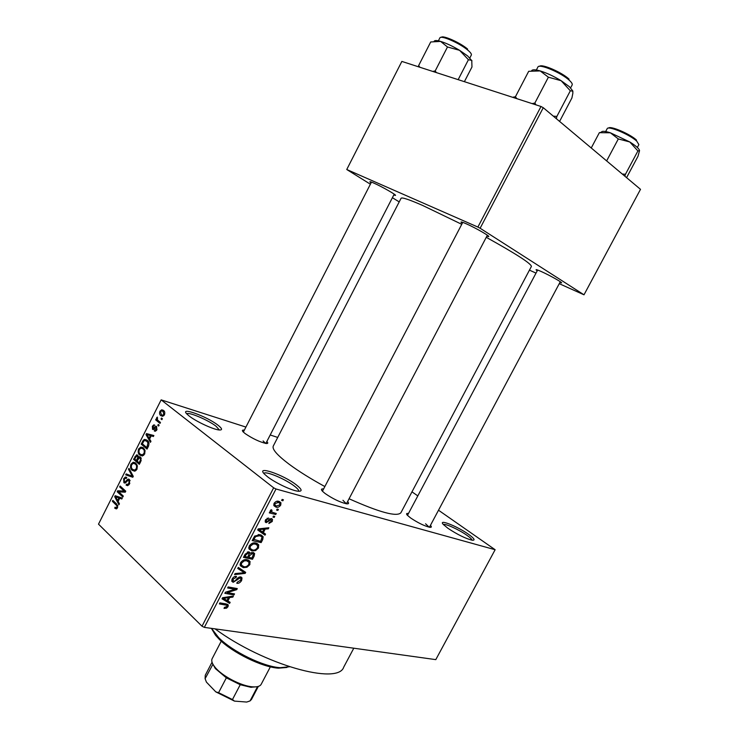 <?xml version="1.0" encoding="UTF-8"?>
<svg xmlns="http://www.w3.org/2000/svg" width="739" height="739" viewBox="0 0 739 739"><rect width="100%" height="100%" fill="white"/><g stroke="black" fill="none" stroke-linecap="round" stroke-linejoin="round"><path stroke-width="1.11" d="M217.996 425.193C222.411 428.685 222.716 430.274 218.91 429.95C212.906 429.368 195.946 421.424 189.138 415.983L187.059 414.182C178.829 406.238 206.865 416.353 217.996 425.193M219.363 430.006L216.093 426.255C208.287 420.066 188.417 411.623 186.755 413.858M296.431 484.95C302.214 489.56 302.63 491.629 297.688 491.176C291.092 490.354 274.797 482.549 267.333 476.618L264.534 474.179C255.195 465.007 283.545 474.743 296.431 484.95M298.713 491.287C298.953 490.253 297.54 488.534 294.445 486.151C285.457 479.048 265.19 470.558 263.851 473.413M468.332 534.168C474.327 538.482 475.611 540.495 472.156 540.218C465.505 538.528 457.459 534.574 448.019 528.348L443.345 524.487C437.673 518.556 457.053 526.131 468.332 534.168M472.101 540.209C471.87 539.193 470.106 537.53 466.808 535.212C458.956 529.641 445.127 523.323 443.382 524.533M537.235 270.816L536.172 269.975C535.581 269.236 537.318 269.772 541.382 271.582C550.287 275.555 564.254 283.536 561.197 282.889L559.885 282.51M371.061 182.921L369.99 182.043C369.426 181.378 370.645 181.702 373.657 183.004C382.063 186.634 398.497 196.112 395.106 195.355L393.795 194.967M462.272 223.307L461.164 222.402C460.462 221.543 462.078 221.968 466.013 223.677C475.583 227.815 492.017 237.339 488.248 236.545L486.862 236.157M347.616 501.541C349.224 503.342 348.808 504.09 346.369 503.776C339.857 502.206 332.753 498.77 325.068 493.486L322.472 491.25C320.818 489.421 321.197 488.655 323.599 488.95M346.295 503.758L342.961 500.294M266.825 441.525C268.303 443.04 268.045 443.696 266.04 443.474C259.62 441.95 252.664 438.661 245.163 433.599L243.205 431.927C241.847 430.44 242.226 429.849 244.341 430.144M265.606 443.409L263.102 440.924M430.44 525.355C431.872 526.898 431.622 527.535 429.673 527.276C424.232 525.909 417.858 522.806 410.579 517.937L407.318 515.203C406.025 513.725 406.413 513.152 408.473 513.503M429.202 527.184L425.572 523.785M324.846 486.548C310.435 478.65 298.417 471.122 288.801 463.972C277.097 455.076 271.915 449.109 273.273 446.06L401.074 198.274C401.877 197.128 409.083 199.521 422.68 205.46L461.746 224.314M277.725 437.433L270.197 434.975M245.921 427.077L161.148 399.864L273.652 487.805L276.007 488.996L204.333 627.374L202.006 626.219L273.652 487.805M280.737 505.116C279.259 507.074 277.661 507.73 275.943 507.102L273.892 505.679L274.095 503.37C275.555 501.421 277.143 500.746 278.843 501.365L280.949 502.806L280.737 505.116L279.979 504.515M276.266 513.485L275.739 514.501L269.292 512.875L269.827 511.841L270.862 512.109L270.345 510.594L271.204 509.698L271.97 510.233L271.721 512.109L276.266 513.485M272.229 521.522L268.867 523.508L269.282 522.455L271.342 521.226L271.056 519.6L266.16 522.685L265.209 521.937L265.513 519.914L268.599 518.002L266.456 520.108L266.216 521.337L267.269 521.429L271.425 518.538L272.515 519.369L272.229 521.522L271.481 520.912M262.705 539.618L261.153 542.592L252.184 540.578L254.678 536.126L260.193 534.722L263.167 536.726L262.705 539.618L261.874 538.916M254.133 556.125L252.507 559.266L243.473 557.391L245.117 554.213L248.849 551.885L250.179 553.391L253.107 552.476L254.622 553.576L254.133 556.125L253.32 555.423M245.699 572.374L245.191 573.362L234.54 574.628L235.085 573.575L244.36 572.725L237.727 568.476L238.281 567.404L245.699 572.374M234.531 593.897L234.004 594.904L224.85 593.334L225.404 592.253L234.965 589.26L227.63 587.967L228.157 586.942L237.293 588.577L236.729 589.657L227.215 592.632L234.531 593.897M226.559 608.16L224.037 608.409L224.444 607.384L226.975 606.47L226.845 605.278L219.363 603.911L219.889 602.895L226.143 603.92L228.259 605.029L228.018 606.691L226.559 608.16L225.728 607.384M204.333 627.374L435.798 659.631L495.13 549.724L276.007 488.996M230.152 602.331L229.598 603.384L222.014 598.802L222.568 597.731L233.404 596.059L232.859 597.112L229.681 597.528L227.871 601.01L230.152 602.331M241.616 580.503C240.286 582.637 238.688 583.57 236.813 583.283L237.219 582.249L240.6 580.207L240.905 578.471L240.11 577.87L233.182 582.304L231.815 581.288L232.175 578.942C233.358 577.002 234.799 576.152 236.498 576.392L236.083 577.436L233.256 579.108L232.97 580.725L234.836 581.14L237.662 577.99L240.618 576.854L242.022 577.926L241.616 580.503L240.803 579.773M246.928 567.266L243.307 567.654L240.277 565.668L240.554 562.758C242.604 560.088 244.84 559.1 247.26 559.783L249.976 561.464L249.847 564.642L246.928 567.266L246.133 566.573M255.574 550.601L251.971 550.943L248.988 548.948L249.265 545.964C251.315 543.294 253.542 542.324 255.943 543.054L258.632 544.782L258.484 547.987L255.574 550.601L254.752 549.899M265.56 534.112L265.005 535.184L257.671 529.983L258.225 528.902L268.857 527.766L268.303 528.828L265.19 529.087L263.361 532.616L265.56 534.112M274.751 516.404L274.224 517.42L272.959 517.106L273.495 516.081L274.751 516.404M278.391 509.393L277.855 510.418L276.598 510.095L277.134 509.069L278.391 509.393M283.397 499.749L282.861 500.774L281.614 500.442L282.141 499.416L283.397 499.749M161.508 418.034L162.368 418.717L161.896 419.66L161.037 418.967L161.508 418.034M158.229 420.648L160.474 422.459L160.003 423.392L155.68 419.9L156.151 418.967L156.844 419.521L156.631 417.794L157.315 417.101L157.435 419.761L158.229 420.648M158.275 424.435L159.134 425.128L158.663 426.061L157.804 425.368L158.275 424.435M156.594 426.458L156.853 429.849L155.384 431.216L154.322 430.985L154.71 429.996L156.271 429.276L156.234 427.475L153.333 429.571L152.539 429.341L152.373 426.237L153.804 424.87L154.691 425.091L153.01 426.708L153.222 428.426L155.707 426.154L156.594 426.458M149.592 439.058L150.95 441.34L150.451 442.319L146.008 434.587L146.498 433.608L153.878 435.53L153.389 436.5L151.218 435.844L149.592 439.058M144.622 454.069L142.359 455.954L139.902 455.15C138.165 453.922 137.75 451.862 138.655 448.952L140.909 447.058L143.44 447.936L145.075 450.651L144.622 454.069M136.927 469.32L134.674 471.177L132.235 470.337C130.517 469.089 130.11 467.011 131.015 464.101L133.223 462.235L135.764 463.15L137.38 465.884L136.927 469.32M117.473 507.841L116.346 508.903L114.711 508.164L115.108 507.176L116.245 507.711L116.836 507.166L116.91 505.781L112.374 501.301L112.836 500.386L116.642 503.97L117.473 507.841M161.148 399.864L98.499 524.154L202.006 626.219M118.12 501.411L119.413 503.795L118.924 504.765L114.702 496.682L115.182 495.721L122.314 498.049L121.824 499.01L119.727 498.234L118.12 501.411M118.776 491.869L123.311 496.072L122.84 496.996L117.187 491.749L117.686 490.77L124.18 491.075L119.635 486.899L120.097 485.985L125.778 491.195L125.27 492.183L118.776 491.869M129.38 479.463L129.593 483.842L127.662 485.662L126.12 485.144L126.508 484.156L127.561 484.479L128.965 483.149L128.928 480.396L128.3 480.184L125.011 483.094L123.893 482.733L123.653 478.706L125.399 477.043L126.748 477.477L126.36 478.466L125.436 478.179L124.328 479.278L124.374 481.837L125.048 482.077L127.311 479.629L128.253 479.084L129.38 479.463M128.992 468.341L133.269 476.35L132.808 477.255L125.704 474.863L126.184 473.911L132.336 476.258L128.503 469.311L128.992 468.341M140.493 457.173L140.78 461.478L139.32 464.351L133.547 459.307L136.613 454.836L137.722 455.159L138.433 457.21L140.493 457.173M147.209 440.352C149.001 441.516 149.398 443.52 148.41 446.365L147.033 449.09L141.195 444.139L143.348 440.176L144.65 439.419L147.209 440.352M163.448 410.413C164.779 411.226 165.111 412.695 164.437 414.847L162.691 416.297L160.862 415.651C159.569 414.828 159.255 413.369 159.929 411.263L161.693 409.794L163.448 410.413M411.965 491.841L417.821 495.897M438.513 510.215L495.13 549.724M559.257 283.684L584.004 294.806L640.501 189.332L543.267 107.709L480.128 228.249L477.884 227.067L541.003 106.49L543.267 107.709M584.004 294.806L480.128 228.249M477.884 227.067L346.748 169.508L401.859 61.42L541.003 106.49M399.208 201.895L392.391 197.701M370.396 184.205L346.748 169.508M529.447 270.132L536.015 273.116M349.067 498.77C379.532 512.395 396.806 517.069 400.88 512.774L531.415 266.419C531.101 263.555 516.044 253.856 486.253 237.311M353.787 648.205L343.718 667.132C338.176 685.432 263.999 664.934 215.049 628.871M116.882 508.654L114.711 508.164M117.677 507.36L116.836 507.166M117.843 505.993L116.91 505.781M114.268 501.735L112.374 501.301M115.727 496.922L114.702 496.682M121.953 498.751L119.727 498.234M116.974 497.245L122.111 498.446L115.561 496.682L117.621 500.488L118.905 497.929L115.561 496.682M118.489 500.691L117.621 500.488M122.009 498.649L118.905 497.929M119.145 492.211L117.187 491.749M122.803 492.063L117.686 490.77M122.831 492.008L125.307 492.128M125.648 491.435L124.18 491.075M121.621 487.38L119.635 486.899M127.912 485.588L126.12 485.144M129.815 483.361L128.965 483.149M130.082 480.683L128.928 480.396M125.177 483.057L123.893 482.733M124.531 478.927L123.653 478.706M125.048 482.077L126.138 482.355L125.094 482.068M129.953 480.295L127.311 479.629M132.992 476.895L125.704 474.863M133.205 476.479L132.336 476.258M129.667 469.607L128.503 469.311M135.098 471.085L132.235 470.337M131.893 464.341L131.015 464.101M131.69 464.692C131.006 466.928 131.348 468.508 132.715 469.422L134.581 470.124L136.244 468.729C136.918 466.531 136.595 464.97 135.283 464.055L133.316 463.307L131.69 464.692M136.854 464.471L135.283 464.055M137.094 468.951L136.244 468.729M135.745 459.898L133.547 459.307M135.865 456.674L134.988 456.443M141.094 457.931L138.433 457.21M134.683 458.974L136.401 460.471L137.713 457.718L137.352 456.166L136.687 455.926L134.683 458.974M137.26 460.702L136.401 460.471M140.151 456.933L139.422 456.73M138.396 456.453L137.352 456.166M138.849 458.023L137.713 457.718M137.084 461.062L139.117 462.836L140.521 459.843L140.031 458.106L139.255 457.847L137.084 461.062M139.976 463.067L139.117 462.836M141.297 458.448L140.031 458.106M141.325 460.064L140.521 459.843M140.955 461.099L140.105 460.868M142.636 455.898L139.902 455.15M139.523 449.192L138.655 448.952M139.338 449.524C138.655 451.769 138.997 453.34 140.382 454.226L142.239 454.91L143.939 453.497C144.604 451.289 144.281 449.746 142.95 448.85L141.001 448.13L139.338 449.524M144.576 449.303L142.95 448.85M144.789 453.728L143.939 453.497M143.532 444.804L141.195 444.139M144.613 440.536L143.348 440.176M142.341 443.788L146.812 447.585L147.985 442.846L146.738 441.275L144.761 440.509L143.948 440.934L142.341 443.788M147.671 447.825L146.812 447.585M148.428 441.765L146.738 441.275M148.982 443.132L147.985 442.846M148.511 446.153L147.661 445.913M147.19 434.929L146.008 434.587M151.199 435.798L151.55 435.095L146.498 433.608M151.55 435.095L153.804 435.677M152.474 436.204L146.895 434.532L149.066 438.172L150.368 435.585L153.398 436.472L151.218 435.844M149.915 438.421L149.066 438.172M150.368 435.585L146.895 434.532M155.144 431.234L154.322 430.985M157.019 429.507L156.271 429.276M153.139 426.468L152.373 426.237M154.442 428.786L153.213 428.426L154.442 428.786M154.553 428.666L153.435 428.324M158.848 425.692L157.804 425.368M158.303 420.703L155.68 419.9M157.398 419.697L156.844 419.521M157.601 418.098L156.631 417.794M162.081 419.29L161.037 418.967M162.848 416.269L160.862 415.651M160.696 411.503L159.929 411.263M160.539 411.78L161.333 414.708L162.691 415.226L163.827 414.32L163.014 411.383L161.665 410.866L160.539 411.78M164.621 411.891L163.014 411.383M164.566 414.551L163.827 414.32M225.238 603.772L226.845 605.278M227.141 605.869L228.018 606.691M225.607 599.625L229.598 603.384M225.598 599.652L223.899 598.618M231.963 596.281L232.859 597.112M228.859 596.761L229.681 597.528M227.095 600.28L227.871 601.01M224.795 599.107L226.984 600.493L228.434 597.685L223.289 598.35L224.795 599.107M222.624 597.722L223.289 598.35M227.649 596.946L228.434 597.685M232.536 593.556L234.004 594.904M233.469 587.893L234.965 589.26M235.122 588.189L236.729 589.657M226.448 591.921L227.215 592.632M239.131 576.983L240.11 577.87M231.723 580.974L233.182 582.304M235.02 576.466L236.083 577.436M232.48 578.406L233.256 579.108M241.274 569.409L245.191 573.362M238.106 567.737L244.36 572.725M240.064 564.781L243.307 567.654M248.526 560.19L249.976 561.464M249.015 563.912L249.847 564.642M241.625 562.97L241.394 565.132L243.842 566.637C245.634 567.136 247.279 566.407 248.784 564.439L248.997 562.277L246.706 560.799L244.433 560.809L241.625 562.97L240.84 562.277M243.593 560.07L244.433 560.809M245.403 559.654L246.706 560.799M250.807 557.788L252.507 559.266M248.378 551.839L250.179 553.391M245.062 556.587L247.768 557.151L249.209 553.446L248.47 552.938L245.985 554.813L245.062 556.587L244.249 555.885M247.399 552.005L248.47 552.938M248.831 557.372L251.981 558.028L253.477 554.111L252.59 553.493L249.865 555.368L248.831 557.372L248.018 556.67M249.043 554.656L249.865 555.368M251.5 552.55L252.59 553.493M248.784 548.19L251.971 550.943M256.996 543.387L258.632 544.782M257.652 547.276L258.484 547.987M250.327 546.186L250.105 548.403L252.516 549.927C254.29 550.453 255.934 549.733 257.44 547.765L257.643 545.558L255.38 544.061L253.126 544.043L250.327 546.186L249.523 545.502M252.248 543.304L253.126 544.043M254.013 542.897L255.38 544.061M259.324 541.05L261.153 542.592M252.95 539.101L260.645 541.345L262.04 537.216L259.121 534.556M253.893 537.29L254.706 537.983L253.773 539.793M254.881 535.914L255.648 536.56L254.706 537.983M258.207 534.528L259.648 535.738L255.648 536.56M261.624 536.653L259.648 535.738M261.172 531.045L260.83 531.701L265.005 535.184M260.83 531.701L257.874 529.595M267.222 527.942L268.303 528.828M264.202 528.265L265.19 529.087M262.539 531.932L263.361 532.616M260.387 530.463L262.493 532.025L263.971 529.179L258.927 529.586L260.387 530.463M258.188 528.976L258.927 529.586M263.019 528.394L263.971 529.179M269.938 518.686L271.056 519.6L269.947 518.686M269.467 519.009L270.335 519.72M265.19 521.882L266.16 522.685M267.139 518.205L268.183 519.055M265.735 519.517L266.456 520.108M273.218 516.607L274.224 517.42M273.642 512.811L275.739 514.501M270.585 510.233L271.472 510.945M270.234 510.908L271.601 512.016M276.848 509.614L277.855 510.418M273.781 505.374L275.943 507.102M275 503.638L274.917 505.033L276.469 506.076L279.841 504.848L279.924 503.462L278.372 502.409L275 503.638L274.271 503.056M276.913 501.254L278.372 502.409M281.855 499.98L282.861 500.774M286.972 667.465L278.492 668.167C262.317 667.262 232.517 652.749 219.16 639.198L215.52 635.244L211.409 628.362M211.493 628.372L218.726 637.674C232.554 651.696 263.444 666.744 280.173 667.686L289.439 666.772M256.821 686.753L250.789 687.279L240.23 684.72L226.337 677.839L215.326 668.536L212.62 663.65M221.257 641.175L212.158 658.671C211.16 660.712 212.038 663.465 214.79 666.947C221.543 675.732 241.034 686.032 252.368 686.817L252.877 686.854C257.301 687.131 260.073 686.272 261.181 684.296L270.354 666.837M240.23 684.72L232.462 699.547L234.466 701.108L215.806 691.88L218.578 692.683L226.337 677.839L222.975 674.43M212.934 664.241L205.1 678.698L206.43 682.134L215.806 691.88M257.551 686.623L250.041 700.932L246.706 702.05L234.466 701.108M212.047 662.218L205.266 675.243L205.1 678.698M250.041 700.932L251.5 699.408L258.327 686.411M218.578 692.683L232.462 699.547M471.944 60.829L467.695 55.988L459.566 50.317L468.424 59.73L471.768 60.386L471.962 67L464.388 81.678M458.152 79.655L468.424 59.73M447.483 46.982L459.566 50.317C452.601 46.141 446.282 43.176 440.601 41.402L447.483 46.982L435.216 70.898L432.795 71.443M436.343 72.588L435.216 70.898M419.863 67.258L418.653 65.549L430.717 41.966L440.601 41.402C436.934 40.34 434.791 40.266 434.181 41.181M418.653 65.549L418.588 66.843M624.824 176.178L625.462 174.265L622.275 174.035M591.246 147.985L599.347 132.687L610.359 132.789L618.312 138.941L629.748 141.953L637.914 150.95L639.531 150.682L637.988 156.298L626.58 177.656M601.25 132.281L599.347 132.687M625.462 174.265L637.914 150.95M606.636 160.908L618.312 138.941M639.475 150.303C638.773 148.354 635.531 145.565 629.748 141.953L610.359 132.789C604.779 131.034 601.777 130.849 601.343 132.253M572.799 90.962L569.363 86.675L561.132 80.708L570.332 90.795L572.845 91.165L572.836 93.373L571.912 97.973L559.589 121.418M556.365 118.711L556.864 116.439L570.332 90.795M556.864 116.439L553.317 116.143M548.384 77.198L561.132 80.708C553.807 76.256 546.823 72.995 540.181 70.926L548.384 77.198L534.86 103.063L532.062 103.599M536.015 104.883L534.86 103.063M516.875 98.675L515.416 96.781L528.69 71.304L540.181 70.926C535.276 69.521 532.44 69.438 531.655 70.685M513.429 97.095L515.416 96.781L515.185 98.13M117.63 505.254L116.226 504.931M127.108 481.191L126.212 480.969M132.715 475.325L131.634 475.048M138.138 458.965L137.278 458.734M143.357 441.793L142.498 441.543M155.301 427.789L154.211 427.465M224.286 603.615L225.691 604.936M224.73 597.398L225.478 598.1M236.425 579.468L237.09 580.069M239.085 568.374L243.159 572.004M245.172 554.111L245.985 554.813M260.165 528.699L261.07 529.447M268.599 519.933L269.458 520.635M515.323 97.317L512.506 97.262M469.856 57.928L471.343 55.037C471.741 54.104 470.567 52.487 467.833 50.178C459.741 43.167 440.583 34.816 439.871 37.929L438.384 40.83M441.312 37.338C442.763 34.909 460.221 42.677 467.621 49.079M637.341 147.486L638.875 144.613L636.787 141.195C629.905 134.627 607.92 125.381 607.181 128.688L605.666 131.551M608.622 128.087C610.118 125.454 630.191 134.045 636.491 140.068M570.619 87.876L572.162 84.939C572.605 83.997 571.663 82.454 569.344 80.329C561.326 72.727 538.814 63.295 537.89 67.073L536.357 70.011M539.562 66.316C541.687 63.572 561.843 72.283 569.058 79.128M561.012 282.243L561.197 282.889M394.912 194.68L395.106 195.355M487.999 235.695L488.248 236.545M462.004 222.116L461.164 222.402M370.645 181.831L369.99 182.043M536.819 269.753L536.172 269.975M116.245 507.711L117.399 507.979M127.561 484.479L128.965 484.821M128.835 480.322L130.073 480.627M125.399 477.043L126.572 477.339M128.253 479.084L129.205 479.325M133.223 462.235L135.32 462.799M134.581 470.124L136.068 470.503M136.613 454.836L137.676 455.122M139.246 456.748L140.318 457.044M137.242 456.083L138.387 456.397M139.93 458.032L141.278 458.392M140.909 447.058L143.098 447.677M142.239 454.91L143.708 455.307M144.65 439.419L146.802 440.038M146.313 440.952L148.28 441.516M155.356 430.144L156.474 430.477M153.804 424.87L154.673 425.128M155.707 426.154L156.52 426.403M161.693 409.794L163.31 410.311M162.82 411.235L164.585 411.789M162.691 415.226L163.919 415.614M228.259 605.029L227.473 604.28M240.295 577.916L239.224 576.956M232.97 580.725L231.852 579.699M242.022 577.926L240.905 576.928M250.142 561.806L248.092 560.014M241.394 565.132L240.11 563.996M247.593 561.049L245.985 559.645M250.05 552.809L249.052 551.941M254.622 553.576L253.449 552.569M248.701 553.003L247.51 551.968M252.84 553.566L251.62 552.513M258.779 545.086L256.599 543.23M250.105 548.403L248.803 547.285M256.156 544.292L254.502 542.888M263.167 536.726L261.107 534.99M266.216 521.337L265.236 520.542M272.515 519.369L271.527 518.566M271.416 511.757L270.252 510.825M280.949 502.806L279.314 501.513M274.917 505.033L273.79 504.137M278.732 502.52L277.097 501.227M278.492 668.167L280.173 667.686M215.52 635.244L214.966 633.591M371.468 182.108L243.353 432.075M394.22 194.154L265.837 443.446M560.301 281.716L429.442 527.23M537.65 270.031L407.475 515.379M346.434 503.786L487.361 235.205M322.426 491.204L462.771 222.365M215.326 668.536L214.79 666.947M251.269 687.325L252.877 686.854"/></g></svg>
